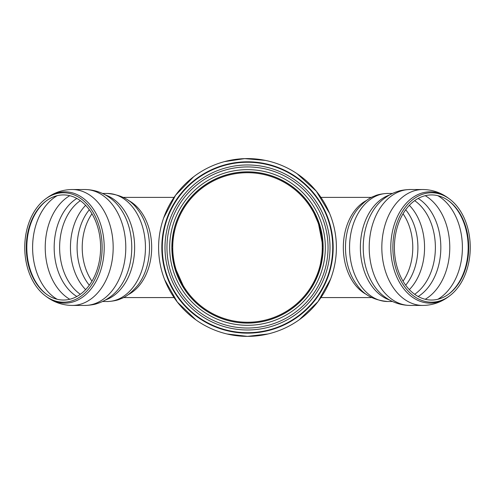 <?xml version="1.0" encoding="UTF-8"?>
<svg xmlns="http://www.w3.org/2000/svg" width="495" height="495" viewBox="0 0 495 495"><rect width="100%" height="100%" fill="white"/><g stroke="black" fill="none" stroke-linecap="round" stroke-linejoin="round"><path stroke-width="0.74" d="M394.397 247.475A52.55 37.156 -90 0 1 448.885 200.989A52.55 37.156 -90 0 1 468.716 247.475A52.55 37.156 -90 0 1 448.885 293.968A52.55 37.156 -90 0 1 394.397 247.475M392.869 247.475A54.716 38.69 -90 0 1 449.602 199.07A54.716 38.69 -90 0 1 470.25 247.475A54.716 38.69 -90 0 1 449.602 295.88A54.716 38.69 -90 0 1 392.869 247.475M172.396 238.547L171.864 247.475L172.687 258.576M173.528 263.26L174.104 265.741L183.843 288.325M189.158 295.608L187.531 293.566M185.483 290.769L173.9 264.912L171.864 247.475L173.9 230.051A75.636 75.636 0 0 0 173.9 264.912M174.023 229.531L173.528 231.697M172.656 236.567L172.446 238.126M309.517 204.188L317.543 218.945L323.136 247.475L320.896 229.216L311.157 206.632M311.157 288.325L319.287 271.285L323.136 247.475L321.1 264.905M309.536 290.744L306.145 295.243M174.104 265.741A75.636 75.636 0 0 0 247.5 323.111A75.636 75.636 0 0 1 171.864 247.475A75.636 75.636 0 0 1 247.5 171.845A75.636 75.636 0 0 1 323.136 247.475A75.636 75.636 0 0 0 321.1 230.045M320.896 229.216A75.636 75.636 0 0 0 174.104 229.216M322.276 247.475A74.776 74.776 0 0 1 210.115 312.234A74.776 74.776 0 0 1 210.115 182.723A74.776 74.776 0 0 1 322.276 247.475M323.136 247.475A75.636 75.636 0 0 1 247.5 323.111A75.636 75.636 0 0 1 171.864 247.475A75.636 75.636 0 0 1 247.5 171.845A75.636 75.636 0 0 1 323.136 247.475A75.636 75.636 0 0 1 247.5 323.111M247.5 328.024A80.543 80.543 0 0 1 166.957 247.475A80.543 80.543 0 0 1 247.5 166.933A80.543 80.543 0 0 1 328.043 247.475A80.543 80.543 0 0 1 247.5 328.024A80.543 80.543 0 0 1 166.957 247.475A80.543 80.543 0 0 1 247.5 166.933A80.543 80.543 0 0 1 328.043 247.475A80.543 80.543 0 0 1 247.5 328.024A80.543 80.543 0 0 1 166.957 247.475A80.543 80.543 0 0 1 247.5 166.933A80.543 80.543 0 0 1 328.043 247.475A80.543 80.543 0 0 1 247.5 328.024M330.01 247.475A82.51 82.51 0 0 1 206.248 318.935A82.51 82.51 0 0 1 206.248 176.022A82.51 82.51 0 0 1 330.01 247.475M332.72 247.475A85.22 85.22 0 0 1 204.893 321.28A85.22 85.22 0 0 1 204.893 173.677A85.22 85.22 0 0 1 332.72 247.475M267.999 333.976L247.5 336.371A88.896 88.896 0 0 1 158.604 247.475A88.896 88.896 0 0 1 247.5 158.586A88.896 88.896 0 0 1 336.396 247.475A88.896 88.896 0 0 1 247.5 336.371A88.896 88.896 0 0 1 158.604 247.475A88.896 88.896 0 0 1 247.5 158.586A88.896 88.896 0 0 1 336.396 247.475A88.896 88.896 0 0 1 247.5 336.371L227.143 334.007M100.603 247.475A52.55 37.156 90 0 1 46.115 293.968A52.55 37.156 90 0 1 26.284 247.475A52.55 37.156 90 0 1 46.115 200.989A52.55 37.156 90 0 1 100.603 247.475M102.131 247.475A54.716 38.69 90 0 1 45.398 295.88A54.716 38.69 90 0 1 24.75 247.475A54.716 38.69 90 0 1 45.398 199.07A54.716 38.69 90 0 1 102.131 247.475M437.84 299.271A55.991 39.588 90 0 0 462.398 247.475A55.991 39.588 90 0 0 437.84 195.686A55.991 39.588 -90 0 1 462.392 247.475A55.991 39.588 -90 0 1 437.834 299.277M425.236 195.692A55.991 39.588 -90 0 1 449.776 247.475A55.991 39.588 -90 0 1 425.236 299.265M448.495 200.704A53.212 37.626 -90 0 1 468.183 247.475A53.212 37.626 -90 0 1 448.495 294.253M403.048 213.778A48.133 34.031 -90 0 1 403.048 281.179M405.69 209.75A49.84 35.244 -90 0 1 405.69 285.207M409.359 205.332A52.062 36.809 -90 0 1 409.359 289.625M414.674 200.667A52.062 36.809 -90 0 1 435.377 247.475A52.062 36.809 -90 0 1 414.674 294.29M418.182 198.452A53.547 37.861 -90 0 1 440.828 247.475A53.547 37.861 -90 0 1 418.182 296.505M449.602 295.88L448.495 296.709A55.65 39.352 -90 0 1 390.79 247.475A55.65 39.352 -90 0 1 430.143 191.825A55.65 39.352 -90 0 1 448.495 198.248L449.602 199.07M382.623 199.72A55.298 39.099 -90 0 0 382.511 199.813A55.298 39.099 -90 0 0 382.511 295.138C390.58 301.832 399.805 305.267 410.188 305.434L422.804 305.434A57.952 40.98 -90 0 1 381.824 247.475A57.952 40.98 -90 0 1 422.804 189.523L422.804 189.523C432.271 189.647 440.835 192.549 448.495 198.248M410.188 305.434A57.952 40.98 -90 0 1 369.208 247.475A57.952 40.98 -90 0 1 410.188 189.523L422.804 189.523M389.509 299.964A54.023 38.202 -90 0 1 360.366 247.475A54.023 38.202 -90 0 1 389.509 194.993M392.529 301.505L387.752 301.505A54.023 38.202 -90 0 1 349.55 247.475A54.023 38.202 -90 0 1 387.752 193.452L392.529 193.452M357.13 285.2L357.056 285.108A51.461 36.389 -90 0 1 357.056 209.849A51.461 36.389 -90 0 1 357.341 209.484M366.801 294.636A50.094 35.423 -90 0 1 343.326 247.475A50.094 35.423 -90 0 1 366.801 200.314M323.08 247.475A75.58 75.58 0 0 1 247.5 323.056A75.58 75.58 0 0 1 171.92 247.475A75.58 75.58 0 0 1 247.5 171.901A75.58 75.58 0 0 1 323.08 247.475M247.5 325.302A77.826 77.826 0 0 1 180.1 208.562A77.826 77.826 0 0 1 314.9 208.562A77.826 77.826 0 0 1 247.5 325.302M247.5 333.154A85.672 85.672 0 0 1 161.828 247.475A85.672 85.672 0 0 1 247.5 161.803A85.672 85.672 0 0 1 333.172 247.475A85.672 85.672 0 0 1 247.5 333.154M57.166 299.277A55.991 39.588 90 0 1 32.608 247.475A55.991 39.588 90 0 1 57.166 195.68A55.991 39.588 -90 0 0 32.602 247.475A55.991 39.588 -90 0 0 57.16 299.271M69.764 299.265A55.991 39.588 90 0 1 45.224 247.475A55.991 39.588 90 0 1 69.764 195.692M46.505 294.253A53.212 37.626 90 0 1 26.817 247.475A53.212 37.626 90 0 1 46.505 200.704M91.952 281.179A48.133 34.031 90 0 1 91.952 213.778M89.31 285.207A49.84 35.244 90 0 1 89.31 209.75M85.641 289.625A52.062 36.809 90 0 1 85.641 205.332M80.326 294.29A52.062 36.809 90 0 1 59.623 247.475A52.062 36.809 90 0 1 80.326 200.667M76.818 296.505A53.547 37.861 90 0 1 54.172 247.475A53.547 37.861 90 0 1 76.818 198.452M45.398 199.07L46.505 198.248A55.65 39.352 90 0 1 104.21 247.475A55.65 39.352 90 0 1 64.857 303.132A55.65 39.352 90 0 1 46.505 296.709L45.398 295.88M112.377 295.237A55.298 39.099 90 0 0 112.489 295.138A55.298 39.099 90 0 0 112.489 199.813C104.42 193.118 95.195 189.69 84.812 189.523L72.196 189.523A57.952 40.98 90 0 1 113.176 247.475A57.952 40.98 90 0 1 72.196 305.434L72.196 305.434C62.729 305.31 54.165 302.402 46.505 296.709M84.812 189.523A57.952 40.98 90 0 1 125.792 247.475A57.952 40.98 90 0 1 84.812 305.434L72.196 305.434M105.491 194.993A54.023 38.202 90 0 1 134.634 247.475A54.023 38.202 90 0 1 105.491 299.964M102.471 193.452L107.248 193.452A54.023 38.202 90 0 1 145.45 247.475A54.023 38.202 90 0 1 107.248 301.505L102.471 301.505M137.87 209.756L137.944 209.849A51.461 36.389 90 0 1 137.944 285.108A51.461 36.389 90 0 1 137.66 285.473M128.199 200.314A50.094 35.423 90 0 1 151.674 247.475A50.094 35.423 90 0 1 128.199 294.636M422.804 305.434C432.271 305.31 440.835 302.402 448.495 296.709M382.511 199.813C387.715 195.649 392.832 192.846 397.862 191.404C401.736 189.795 410.652 189.393 410.188 189.523M357.056 285.108C363.701 294.841 373.935 300.31 387.752 301.505M357.056 209.849C363.324 202.356 369.159 197.759 374.567 196.051C378.842 193.755 388.427 193.285 387.752 193.452M371.652 197.381L320.939 197.381M371.652 297.575L320.939 297.575M195.921 319.875L177.297 302.012L164.662 279.718M163.69 217.856L175.62 195.172L193.669 176.734M224.439 161.63L244.709 158.629L265.271 160.38M297.068 173.689L316.305 191.194L329.577 213.345M330.611 279.013L318.044 301.573L299.364 319.677M72.196 189.523C62.729 189.647 54.165 192.549 46.505 198.248M112.489 295.138C107.285 299.308 102.168 302.111 97.138 303.553C93.264 305.161 84.348 305.563 84.812 305.434M137.944 209.849C131.299 200.11 121.065 194.646 107.248 193.452M137.944 285.108C131.676 292.601 125.841 297.198 120.433 298.906C116.158 301.195 106.574 301.672 107.248 301.505M123.348 297.575L174.061 297.575M123.348 197.381L174.061 197.381"/></g></svg>
